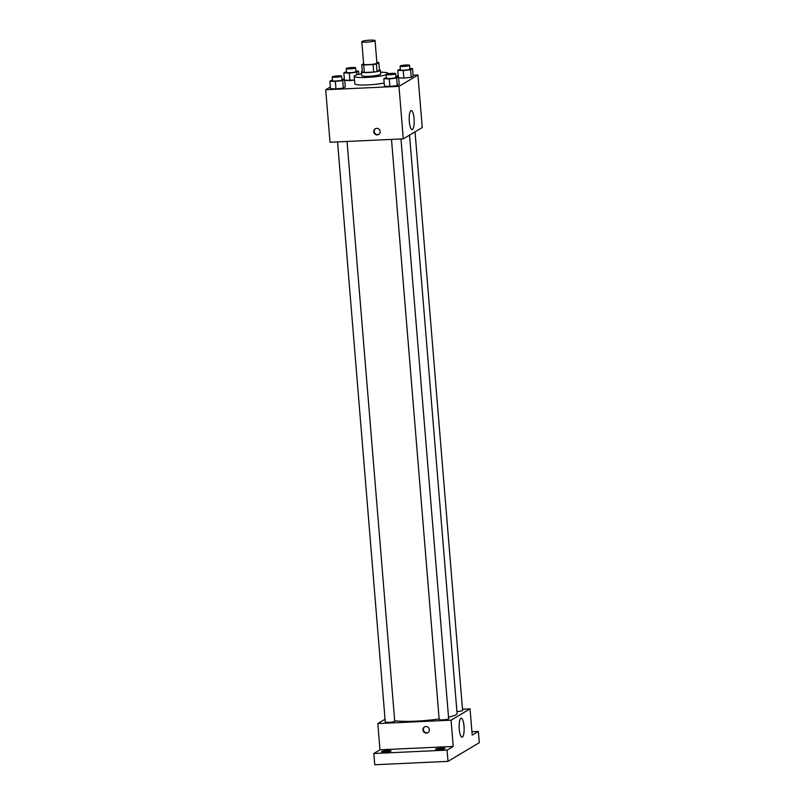 <?xml version="1.0" encoding="UTF-8"?>
<svg xmlns="http://www.w3.org/2000/svg" width="805" height="805" viewBox="0 0 805 805"><rect width="100%" height="100%" fill="white"/><g stroke="black" fill="none" stroke-linecap="round" stroke-linejoin="round"><path stroke-width="1.21" d="M366.768 42.122A6.641 0.886 175.3 0 1 361.807 41.669A6.641 0.886 175.3 0 1 368.358 40.25A6.641 0.886 175.3 0 1 375.05 40.582A6.641 0.886 175.3 0 1 366.768 42.122M375.05 40.582L376.901 63.092A6.641 0.886 175.3 0 1 368.62 64.621A6.641 0.886 175.3 0 1 363.659 64.179L361.807 41.669M378.823 62.569L379.437 70.065L377.012 71.524L376.388 64.018L378.823 62.569A9.016 1.197 175.3 0 0 376.871 62.287L376.841 62.287M363.608 63.575L361.737 64.692A9.016 1.197 175.3 0 0 363.689 64.984L373.087 64.551A9.016 1.197 175.3 0 0 376.388 64.018M363.689 64.984L364.303 72.48A9.016 1.197 175.3 0 1 362.351 72.198L361.737 64.692M364.303 72.48L373.701 72.047L373.087 64.551M377.012 71.524A9.016 1.197 175.3 0 1 373.701 72.047M362.28 71.303A9.489 1.258 -4.7 0 0 361.737 71.554A9.489 1.258 -4.7 0 0 361.435 71.907A9.489 1.258 -4.7 0 0 371.004 72.39A9.489 1.258 -4.7 0 0 380.352 70.357A9.489 1.258 -4.7 0 0 379.427 69.894M380.352 70.357L380.664 74.11A9.489 1.258 175.3 0 1 368.831 76.294A9.489 1.258 175.3 0 1 361.747 75.66L361.435 71.907M386.179 74.754A17.086 2.264 175.3 0 1 366.939 77.431A17.086 2.264 175.3 0 1 354.18 76.284A17.086 2.264 175.3 0 1 361.586 73.778M380.513 72.229A17.086 2.264 175.3 0 1 388.231 73.486A17.086 2.264 175.3 0 1 388.131 73.758M384.176 82.955A17.086 2.264 175.3 0 1 367.553 84.928A17.086 2.264 175.3 0 1 354.794 83.78L354.18 76.284M349.923 80.611L344.711 80.339L354.492 80.067L349.923 80.611L349.31 73.104L356.675 72.239L358.587 71.092L355.901 70.961M400.357 69.119L397.781 70.337L403.235 70.619L403.848 78.115L398.636 77.854L403.848 78.115L411.214 77.25L413.136 76.103L412.512 68.606L409.826 68.465M330.372 86.95L325.703 89.737L398.978 86.356L417.936 75.036L413.066 75.257M398.234 75.942L395.808 76.052M344.329 78.618L343.101 79.353M332.475 79.937L329.889 81.164L330.513 88.661L335.967 88.942L343.333 88.077L345.244 86.93L344.631 79.423L341.944 79.293M386.4 77.451L383.824 78.669L384.438 86.175L389.892 86.447L397.257 85.582L399.179 84.434L398.555 76.938L395.869 76.797M417.936 75.036L422.253 127.542L403.295 138.863L330.02 142.244L325.703 89.737M403.295 138.863L398.978 86.356M409.312 121.495A9.519 2.465 -92.6 0 1 411.254 110.557A9.519 2.465 -92.6 0 1 414.152 119.955A9.519 2.465 -92.6 0 1 412.13 129.585A9.519 2.465 -92.6 0 1 409.312 121.495M377.223 134.898A3.321 3.18 59.2 0 1 375.251 128.76A3.321 3.18 59.2 0 1 379.678 129.987A3.321 3.18 59.2 0 1 377.223 134.898M378.893 134.314A3.321 3.18 59.2 0 1 375.492 128.629M439.138 718.925A33.257 4.417 175.3 0 1 415.622 721.169A33.257 4.417 175.3 0 1 394.671 720.656M409.534 135.139L457.079 713.492A33.257 4.417 175.3 0 1 448.516 717.195M391.492 139.406L439.188 719.519A4.75 0.634 -4.7 0 0 443.968 719.761A4.75 0.634 -4.7 0 0 448.647 718.744L400.981 138.963M347.056 141.459L394.722 721.24A4.75 0.634 175.3 0 1 388.805 722.337A4.75 0.634 175.3 0 1 385.263 722.015L337.567 141.891M415.038 131.849L462.603 710.413A4.75 0.634 175.3 0 1 456.918 711.499M385.031 719.257L377.817 723.564L451.082 720.183L470.05 708.863L462.503 709.205M447.077 750.119L448.003 761.369L374.738 764.75L373.812 753.5L447.077 750.119L453.245 746.436L451.082 720.183M377.817 723.564L379.97 749.817L373.812 753.5M448.003 761.369L479.297 742.683L478.371 731.433L471.931 731.735M470.05 708.863L472.203 735.116L478.371 731.433M459.263 729.068A9.519 2.465 -92.6 0 1 461.205 718.14A9.519 2.465 -92.6 0 1 464.103 727.539A9.519 2.465 -92.6 0 1 462.08 737.159A9.519 2.465 -92.6 0 1 459.263 729.068M379.97 749.817L453.245 746.436M426.398 733.083A3.321 3.18 59.2 0 1 424.426 726.945A3.321 3.18 59.2 0 1 428.864 728.173A3.321 3.18 59.2 0 1 426.398 733.083M428.069 732.5A3.321 3.18 59.2 0 1 424.678 726.814M390.908 751.146A4.75 0.634 175.3 0 1 385.756 752.031A4.75 0.634 175.3 0 1 381.6 751.739A4.75 0.634 175.3 0 1 386.269 750.723A4.75 0.634 175.3 0 1 391.059 750.964A4.75 0.634 175.3 0 1 390.908 751.146M444.833 748.65A4.75 0.634 175.3 0 1 439.681 749.536A4.75 0.634 175.3 0 1 435.525 749.254A4.75 0.634 175.3 0 1 440.204 748.237A4.75 0.634 175.3 0 1 444.984 748.479A4.75 0.634 175.3 0 1 444.833 748.65M383.824 78.669L389.268 78.95L396.644 78.085L398.555 76.938M395.607 73.668L395.919 77.421A4.75 0.634 175.3 0 1 390.002 78.518A4.75 0.634 175.3 0 1 386.46 78.196L386.148 74.442A4.75 0.634 175.3 0 1 390.827 73.426A4.75 0.634 175.3 0 1 395.607 73.668A4.75 0.634 175.3 0 1 389.69 74.764A4.75 0.634 175.3 0 1 386.148 74.442M384.438 86.175L389.892 86.447L389.268 78.95M389.892 86.447L397.257 85.582L396.644 78.085M397.257 85.582L399.179 84.434M403.235 70.619L410.6 69.743L412.512 68.606M409.564 65.336L409.876 69.079A4.75 0.634 175.3 0 1 403.959 70.176A4.75 0.634 175.3 0 1 400.417 69.864L400.105 66.111A4.75 0.634 175.3 0 1 404.784 65.094A4.75 0.634 175.3 0 1 409.564 65.336A4.75 0.634 175.3 0 1 403.657 66.433A4.75 0.634 175.3 0 1 400.105 66.111M398.324 76.928L397.781 70.337M403.848 78.115L411.214 77.25L410.6 69.743M411.214 77.25L413.136 76.103M329.889 81.164L335.343 81.436L342.719 80.57L344.631 79.423M341.682 76.153L341.994 79.906A4.75 0.634 175.3 0 1 336.077 81.003A4.75 0.634 175.3 0 1 332.535 80.681L332.224 76.938A4.75 0.634 175.3 0 1 336.903 75.922A4.75 0.634 175.3 0 1 341.682 76.153A4.75 0.634 175.3 0 1 335.766 77.25A4.75 0.634 175.3 0 1 332.224 76.938M330.513 88.661L335.967 88.942L335.343 81.436M335.967 88.942L343.333 88.077L342.719 80.57M343.333 88.077L345.244 86.93M346.432 71.605L343.856 72.832L349.31 73.104M355.639 67.821L355.951 71.575A4.75 0.634 175.3 0 1 350.034 72.671A4.75 0.634 175.3 0 1 346.492 72.349L346.18 68.596A4.75 0.634 175.3 0 1 350.859 67.58A4.75 0.634 175.3 0 1 355.639 67.821A4.75 0.634 175.3 0 1 349.722 68.918A4.75 0.634 175.3 0 1 346.18 68.596M344.389 79.413L343.856 72.832M356.887 74.805L356.675 72.239M358.859 74.312L358.587 71.092"/></g></svg>
